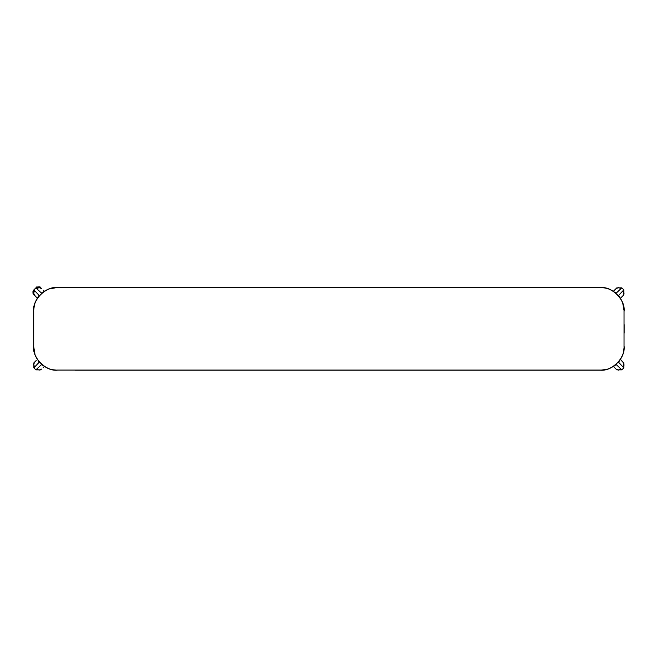 <?xml version="1.0" encoding="UTF-8"?>
<svg xmlns="http://www.w3.org/2000/svg" width="657" height="657" viewBox="0 0 657 657"><rect width="100%" height="100%" fill="white"/><g stroke="black" fill="none" stroke-linecap="round" stroke-linejoin="round"><path stroke-width="0.99" d="M620.372 359.379L623.838 362.845L623.838 367.863L623.082 367.058L624.027 365.267L623.83 363.222L620.372 359.379M623.838 362.845L623.05 362.056M616.824 369.858L613.367 366.401L616.824 369.858L621.834 369.866L623.838 367.863M621.834 369.866L616.332 364.684L614.755 365.481M623.838 294.862L620.372 298.327L623.838 294.862L623.838 289.852L618.664 295.363L619.535 297.104M613.654 291.503L616.824 287.848L621.834 287.848L623.838 289.852M616.824 287.848L613.367 291.306M614.402 292.168L616.332 293.022L621.834 287.848M44.364 291.306L43.239 290.18M43.239 367.526L44.364 366.401M36.217 297.194L32.998 293.383L32.924 291.626L33.885 289.86L33.055 291.199L33.055 293.531L37.35 298.327M38.262 296.939L39.059 295.363L33.885 289.852L35.905 287.856C38.673 286.477 40.332 286.468 40.89 287.84L35.889 287.848L41.391 293.022L44.947 290.936M43.075 365.506L41.391 364.684L35.889 369.866L40.906 369.858M35.889 369.866L33.885 367.863L33.885 362.845L36.217 360.512M36.242 360.488L33.885 362.845M33.885 367.863L39.059 362.352L38.246 360.668M42.968 292.225L41.391 293.022M619.461 296.939L618.664 295.363M619.461 360.775L618.664 362.352L623.082 367.058M606.813 369.341L600.531 370.195L582.34 370.195M624.15 333.107L624.15 324.599M622.581 355.035L622.253 355.848M621.292 357.843L620.996 358.361M624.027 348.974L623.312 352.817M623.616 351.552L624.15 346.65M612.357 367.017L611.823 367.32M609.844 368.281L609.023 368.618M616.332 364.684L614.591 365.555M614.763 365.423L619.403 360.775L618.664 362.352M620.972 299.305L621.308 299.904M622.236 301.834L622.59 302.696M614.591 292.16L616.332 293.022M614.763 292.283L619.403 296.931M609.006 289.088L609.868 289.441M611.79 290.369L613.137 291.166M623.312 304.889L624.15 311.139L622.705 302.992M602.929 287.635L606.813 288.366M605.508 288.045L600.605 287.511M582.34 287.511L75.391 287.511M33.573 324.599L33.573 311.139L34.419 304.889M36.981 298.919L39.059 295.363M50.901 288.374L57.2 287.511C45.514 286.46 32.522 299.452 33.573 311.139L33.573 333.107M42.968 292.283L38.32 296.931M34.107 306.162L35.026 302.992M49.053 288.965L57.2 287.511L600.531 287.635C612.16 286.583 625.086 299.51 624.035 311.139L624.035 346.576C625.086 358.205 612.16 371.131 600.531 370.08L57.2 370.08C45.571 371.131 32.645 358.205 33.696 346.576L35.026 354.714M75.391 370.195L600.531 370.195C612.217 371.254 625.209 358.262 624.15 346.576L624.035 346.576M34.419 352.825L33.573 346.576C32.522 358.262 45.514 371.254 57.2 370.195L57.2 370.08M47.674 368.191L46.819 367.797M44.972 366.787L38.196 360.603M54.794 370.072L50.909 369.341M57.118 370.195L52.223 369.669M36.751 358.394L36.422 357.81M35.486 355.872L35.141 355.018M39.059 362.352L38.32 360.775M42.968 365.423L41.391 364.684M624.035 311.139L624.15 311.139C625.209 299.452 612.217 286.46 600.531 287.511L600.531 287.635M616.036 369.078L618.533 370.121L621.037 369.103M613.474 366.335L614.049 367.091M623.05 295.65L624.093 293.153L623.082 290.649M620.307 298.221L621.062 297.637M621.037 288.604L618.549 287.594L616.036 288.637M34.64 290.649L33.63 293.137L34.673 295.65M33.885 289.852L35.905 287.856L33.885 289.852L33.885 294.862M44.306 291.478L43.674 290.624M41.687 288.637L39.19 287.594L36.693 288.604M36.685 369.103L39.174 370.121L41.687 369.078M34.673 362.056L33.63 364.561L34.64 367.058M33.696 346.576L33.696 311.139C32.645 299.51 45.571 286.583 57.2 287.635M613.654 366.212L614.492 367.526M35.889 287.848L36.422 287.413C36.053 286.666 37.548 286.805 40.89 287.84M619.477 360.471L619.321 361.038L619.691 360.356"/></g></svg>
